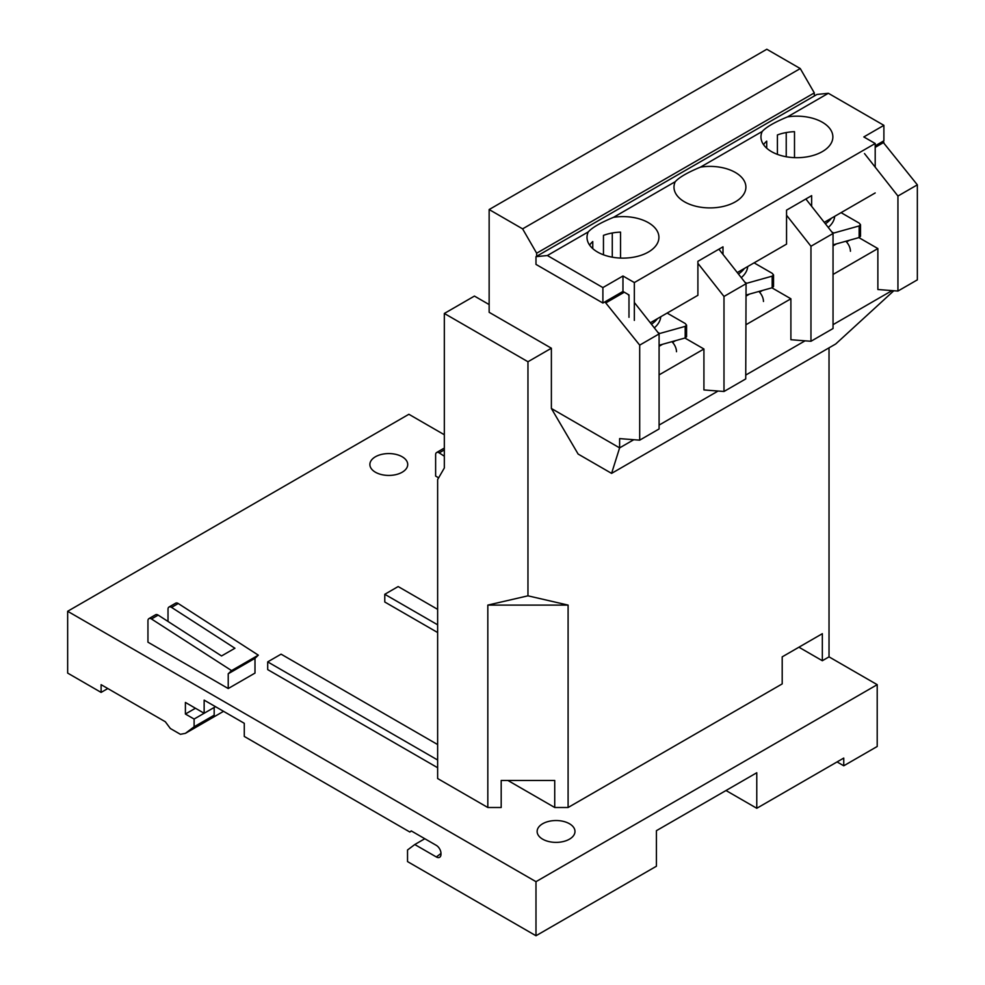 <?xml version="1.0" encoding="UTF-8"?>
<svg xmlns="http://www.w3.org/2000/svg" width="985" height="985" viewBox="0 0 985 985"><rect width="100%" height="100%" fill="white"/><g stroke="black" fill="none" stroke-linecap="round" stroke-linejoin="round"><path stroke-width="1.48" d="M613.495 217.34C600.665 222.647 592.268 227.498 588.279 231.894A35.953 20.759 0 0 0 587.011 237.36A35.953 20.759 0 0 0 597.538 252.037A35.953 20.759 0 0 0 636.729 256.543A35.953 20.759 0 0 0 658.916 237.36A35.953 20.759 0 0 0 648.389 222.684A35.953 20.759 0 0 0 613.495 217.34L675.254 181.683A35.953 20.759 0 0 0 673.986 187.15A35.953 20.759 0 0 0 684.513 201.826A35.953 20.759 0 0 0 723.704 206.333A35.953 20.759 0 0 0 745.891 187.15A35.953 20.759 0 0 0 735.364 172.474A35.953 20.759 0 0 0 700.47 167.13C687.653 172.424 679.244 177.275 675.254 181.683M620.538 258.07L620.538 232.103A35.953 20.759 0 0 0 603.46 235.378L603.46 254.807M592.761 248.626L592.761 241.559A35.953 20.759 0 0 0 589.596 245.093M787.446 116.907C774.629 122.214 766.219 127.065 762.23 131.461A35.953 20.759 0 0 0 760.962 136.94A35.953 20.759 0 0 0 771.489 151.616A35.953 20.759 0 0 0 810.68 156.11A35.953 20.759 0 0 0 832.867 136.94A35.953 20.759 0 0 0 822.34 122.251A35.953 20.759 0 0 0 787.446 116.907L828.36 93.279L883.89 125.341L863.82 136.94L875.197 143.502L634.34 282.56L622.963 275.997L602.894 287.583L547.365 255.521L588.279 231.894M794.501 157.649L794.501 131.67A35.953 20.759 0 0 0 777.411 134.945L777.411 154.374M766.712 148.193L766.712 141.126A35.953 20.759 0 0 0 763.547 144.66M700.47 167.13L762.23 131.461M547.365 255.521L535.988 256.679L816.984 94.449L828.36 93.279M535.988 256.679L535.988 264.399L602.894 303.035L602.894 287.583M602.894 303.035L622.963 291.437L622.963 275.997M811.64 206.308L811.64 195.646L786.547 210.137L786.547 244.12L737.285 272.562M875.197 192.949L824.26 222.351M875.197 143.502L875.197 167.142M634.34 320.408L634.34 282.56M722.99 254.401L722.99 246.829L697.897 261.308L697.897 295.303L650.309 322.785M883.89 125.341L883.89 140.793L875.197 145.817M622.963 291.437L628.984 294.921L628.984 317.318M612.276 257.183L612.276 232.989M806.284 198.736L806.284 199.512M786.227 156.75L786.227 132.569M832.891 233.31A18.924 10.921 -60 0 1 833.704 233.051L859.142 225.947L859.142 237.533L860.521 236.301L860.521 224.715L859.142 223.078L841.067 212.649M859.142 237.533L833.704 244.649A18.924 10.921 -60 0 0 833.039 244.846M859.142 225.947L860.521 224.715M846.497 241.953L849.501 240.229M850.437 251.274A9.456 5.467 -120 0 0 845.82 241.251M828.262 227.424A37.849 21.855 0 0 0 834.714 216.318M745.916 283.532A18.924 10.921 -60 0 1 746.728 283.274L772.166 276.157L772.166 287.743L773.545 286.512L773.545 274.926L772.166 273.288L754.091 262.86M772.166 287.743L746.728 294.86A18.924 10.921 -60 0 0 746.064 295.069M772.166 276.157L773.545 274.926M759.521 292.176L762.525 290.44M763.461 301.484A9.456 5.467 -120 0 0 758.844 291.474M741.286 277.647A37.849 21.855 0 0 0 747.738 266.529M658.94 333.743A18.924 10.921 -60 0 1 659.753 333.484L685.191 326.367L685.191 337.954L686.57 336.735L686.57 325.148L685.191 323.499L667.116 313.07M685.191 337.954L659.753 345.07A18.924 10.921 -60 0 0 659.088 345.279M685.191 326.367L686.57 325.148M672.546 342.386L675.55 340.65M676.486 351.707A9.456 5.467 -120 0 0 671.868 341.684M654.311 327.857A37.849 21.855 0 0 0 660.763 316.751M542.673 839.183A18.924 10.921 180 0 1 537.133 831.451A18.924 10.921 180 0 1 548.817 821.367A18.924 10.921 180 0 1 569.441 823.731A18.924 10.921 180 0 1 574.981 831.451A18.924 10.921 180 0 1 563.297 841.547A18.924 10.921 180 0 1 542.673 839.183M375.42 472.221A18.924 10.921 180 0 1 369.88 464.501A18.924 10.921 180 0 1 381.552 454.405A18.924 10.921 180 0 1 402.175 456.769A18.924 10.921 180 0 1 407.716 464.501A18.924 10.921 180 0 1 396.044 474.598A18.924 10.921 180 0 1 375.42 472.221M444.333 456.203L439.175 452.878A4.728 2.733 -120 0 0 438.978 452.755A4.728 2.733 -120 0 0 436.614 452.521A4.728 2.733 -120 0 0 435.629 454.688L435.629 476.087L438.645 477.823M436.614 452.521L443.299 448.655A4.728 2.733 60 0 1 444.333 448.446M800.263 68.568L522.604 228.865L489.151 209.546L766.81 49.25L800.263 68.568L814.312 92.898L814.312 95.988M882.56 141.569L917.343 184.835L917.343 279.851L897.938 291.055L877.869 289.516L877.869 248.565L833.039 274.446M829.025 347.84L829.025 656.86L822.34 660.726L822.34 633.687L782.201 656.86L782.201 683.898L568.099 807.503L568.099 605.098L527.96 595.827L487.821 605.098L487.821 807.503L437.635 778.532L437.635 479.56L444.333 467.973L444.333 313.464L527.96 361.741L551.378 348.222L489.151 312.307L489.151 209.546M444.333 434.754L408.873 414.279L67.657 611.279L535.988 881.673L877.204 684.673L829.025 656.86M877.204 684.673L877.204 746.482L843.751 765.788L837.053 761.922M604.901 301.866L639.696 345.132L639.696 440.16L619.614 438.608L619.614 447.879L551.378 408.479L578.133 454.06L611.587 473.379L619.614 447.879L633.786 439.704M522.604 228.865L536.653 253.207L536.653 256.297M551.378 348.222L551.378 408.479M489.151 304.574L474.438 296.079L444.333 313.464M536.653 253.207L814.312 92.898M527.96 595.827L527.96 361.741M892.041 290.6L833.039 324.668M805.065 340.822L745.731 375.076M718.09 391.033L659.088 425.089M786.547 215.235L810.963 246.25L810.963 341.278L790.893 339.726L790.893 298.787L746.064 324.668M697.897 263.327L723.987 296.46L723.987 391.488L703.918 389.937L703.918 348.998L659.088 374.879M639.696 345.132L659.088 333.927L659.088 428.955L639.696 440.16M659.088 333.927L634.34 302.493M628.984 295.697L627.876 294.269M624.305 292.213L606.243 302.641M883.89 142.345L875.197 147.368M864.485 153.549L897.938 196.04L897.938 291.055M917.343 184.835L897.938 196.04M893.826 290.735L835.723 343.974L611.587 473.379M254.992 673.087L228.225 688.54L147.947 642.183L147.947 620.784A4.728 2.733 60 0 1 148.92 618.617A4.728 2.733 60 0 1 151.481 618.974L231.573 670.6L228.225 673.777L254.992 658.325L254.992 673.087M568.099 807.503L554.727 807.503L507.891 780.465M554.727 807.503L554.727 780.465L501.193 780.465L501.193 807.503L487.821 807.503M437.635 767.721L267.698 669.603L267.698 661.883L437.635 760.001M437.635 632.53L384.778 602.007L384.778 594.287L437.635 624.798M822.34 660.726L798.921 647.207M535.988 881.673L535.988 935.75L656.416 866.221L656.416 830.687L756.775 772.745L756.775 808.279L843.751 758.068L843.751 765.788M756.775 808.279L725.994 790.512M535.988 935.75L407.531 861.592L407.531 849.993L414.784 844.527L436.306 856.95L440.985 853.478A6.624 3.829 60 0 0 436.306 845.364L411.262 830.909L409.809 832.005L244.28 736.435L244.28 723.298L204.141 700.126L204.141 713.263L185.402 702.44L185.402 714.026L195.449 708.24M215.518 706.688L204.141 713.263M411.484 831.032L409.809 832.005M185.402 714.026L194.107 719.05L194.107 726.782L185.402 733.345L223.546 711.33M185.402 733.345L180.39 734.305L170.356 728.518L165.332 721.759L101.11 684.673L101.11 692.406L67.657 673.087L67.657 611.279M437.635 609.346L398.162 586.555L384.778 594.287M810.963 341.278L833.039 328.522L833.039 233.507L805.865 198.982M833.039 233.507L810.963 246.25M723.987 391.488L745.731 378.929L746.064 283.717L718.89 249.193M746.064 283.717L723.987 296.46M877.869 248.565L858.883 237.607M771.908 287.817L790.893 298.787M684.92 338.027L703.918 348.998M205.483 721.759L214.176 715.184L214.176 707.464L194.107 719.05M214.176 715.184L194.107 726.782M107.796 688.54L101.11 692.406M424.818 838.728L414.784 844.527M440.985 854.241A6.624 3.829 60 0 1 439.618 857.282A6.624 3.829 60 0 1 436.306 856.95M437.635 744.549L281.082 654.163L267.698 661.883M487.821 605.098L568.099 605.098M168.016 621.449L168.016 609.198A4.728 2.733 60 0 1 168.989 607.031L175.687 603.165A4.728 2.733 60 0 1 178.248 603.522L258.329 655.16L254.992 658.325M258.329 655.16L231.573 670.6M168.989 607.031A4.728 2.733 60 0 1 171.55 607.388L234.923 648.241L221.539 655.961L158.166 615.108A4.728 2.733 -120 0 0 155.605 614.751L148.92 618.617M228.225 673.777L228.225 688.54M831.845 231.98L833.704 233.051M833.039 245.868L836.524 243.861M831.414 218.214A37.492 21.645 180 0 1 825.418 223.804M744.869 282.202L746.728 283.274M746.064 296.079L749.536 294.072M744.438 268.437A37.492 21.645 180 0 1 738.442 274.027M657.894 332.413L659.753 333.484M659.088 346.289L662.56 344.294M657.463 318.647A37.492 21.645 180 0 1 651.467 324.237M151.481 618.974L158.166 615.108M171.55 607.388L178.248 603.522M444.333 449.899L439.175 452.878"/></g></svg>
